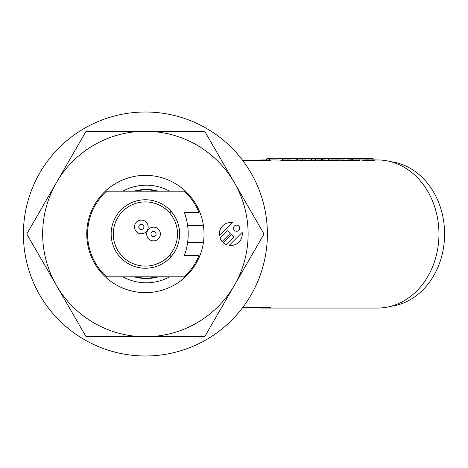 <?xml version="1.0" encoding="UTF-8"?>
<svg xmlns="http://www.w3.org/2000/svg" width="468" height="468" viewBox="0 0 468 468"><rect width="100%" height="100%" fill="white"/><g stroke="black" fill="none" stroke-linecap="round" stroke-linejoin="round"><path stroke-width="0.7" d="M145.39 199.76A34.24 34.24 0 0 0 111.15 234A34.24 34.24 0 0 0 145.39 268.24A34.24 34.24 0 0 0 179.636 234A34.24 34.24 0 0 0 145.39 199.76M146.244 278.519A44.518 44.518 0 0 0 158.476 276.804A44.518 44.518 0 0 1 146.244 278.519L158.476 276.804L146.244 278.519A44.518 44.518 0 0 1 134.018 276.804L146.244 278.519L134.018 276.804M134.018 191.196L146.244 189.481L134.018 191.196A44.518 44.518 0 0 1 158.476 191.196L146.244 189.481L158.476 191.196M184.386 212.601L199.064 212.601A57.786 57.786 0 0 0 184.211 191.196L106.569 191.196A57.786 57.786 0 0 0 106.569 276.804L184.211 276.804A57.786 57.786 0 0 0 199.064 255.399L184.386 255.399A62.063 62.063 0 0 0 184.386 212.601M165.935 261.396L165.935 258.669L165.935 261.396M165.935 209.331L165.935 206.604L165.935 209.331M170.217 257.587L170.217 254.352M170.217 213.648L170.217 210.413M203.404 242.559L187.604 242.559M187.604 225.441L203.404 225.441M145.39 355.99A121.99 121.99 0 0 0 267.38 234A121.99 121.99 0 0 0 145.39 112.01A121.99 121.99 0 0 0 23.4 234A121.99 121.99 0 0 0 145.39 355.99M264.01 234L234.357 182.637A102.726 102.726 0 0 0 145.39 131.274L86.083 131.274L56.423 182.637L26.77 234L56.423 285.363L86.083 336.726L204.703 336.726L234.357 285.363A102.726 102.726 0 0 0 234.357 182.637L204.703 131.274L145.39 131.274A102.726 102.726 0 0 0 56.423 285.363A102.726 102.726 0 0 0 234.357 285.363L264.01 234L261.202 229.133M236.609 225.12A3.065 3.065 0 0 0 233.538 228.191A3.065 3.065 0 0 0 236.609 231.256A3.065 3.065 0 0 0 239.674 228.191A3.065 3.065 0 0 0 236.609 225.12M226.594 244.711L234.053 237.253L231.379 234.579L223.265 242.699A11.507 11.507 0 0 0 226.594 244.711M242.184 232.374L229.168 245.39A11.507 11.507 0 0 0 242.184 232.374L229.168 245.39A11.507 11.507 0 0 0 242.184 232.374M219.404 235.626L232.426 222.61A11.507 11.507 0 0 0 219.404 235.626M230.215 233.421L227.542 230.747L220.083 238.2A11.507 11.507 0 0 0 222.101 241.535L230.215 233.421L227.542 230.747L220.083 238.2A11.507 11.507 0 0 0 222.101 241.535L230.215 233.421M145.39 292.64A58.64 58.64 0 0 0 204.03 234A58.64 58.64 0 0 0 145.39 175.36A58.64 58.64 0 0 0 86.75 234A58.64 58.64 0 0 0 145.39 292.64M145.39 131.274L204.703 131.274L234.357 182.637M207.511 331.865L204.703 336.726L193.126 336.726M86.083 336.726L56.423 285.363M29.578 238.867L26.77 234M56.423 182.637L86.083 131.274L97.759 131.274M242.833 307.394L270.843 307.394A74.049 61.39 90 0 1 262.683 308.049A74.049 61.39 90 0 1 254.522 307.394M254.522 160.606A74.049 61.39 90 0 1 262.683 159.951L275.687 159.951A74.049 61.39 -90 0 1 282.561 160.413L282.561 158.845M282.561 159.951L284.006 159.951M283.298 160.325A74.049 61.39 -90 0 0 283.28 160.325L282.561 160.325M283.058 160.635L283.544 160.635A74.049 61.39 90 0 1 285 160.413M285.802 160.413A74.049 61.39 -90 0 0 284.345 160.635L290.259 160.582M298.578 159.957L298.116 159.968M297.437 160.003L296.829 160.038M302.919 160.114L298.473 159.951L302.919 159.98M297.531 160.448L296.829 160.659M297.689 160.109L298.303 160.05M299.099 159.998L299.701 159.974M305.06 160.074L315.338 160.793L311.425 159.951L306.049 160.138M311.425 158.863L311.425 159.951L317.456 160.114A74.049 61.39 90 0 0 315.953 160.015L314.829 160.015A74.049 61.39 -90 0 1 321.247 160.752L322.37 160.752A74.049 61.39 90 0 0 320.89 160.512L324.932 160.793L323.037 160.138M307.119 160.22L311.945 159.957M305.668 160.501L306.072 160.384M308.582 160.565L306.967 160.664M308.868 160.612A74.049 61.39 -90 0 0 308.71 160.635L309.02 160.635M310.623 160.512A74.049 61.39 90 0 1 314.478 160.085M312.87 159.98L308.892 160.325L312.776 160.126A74.049 61.39 -90 0 1 313.934 160.044L313.999 160.044M321.346 160.027L315.473 159.957M317.55 159.951L321.346 159.951M319.58 159.968L318.667 159.992M316.959 160.079L316.362 160.114M315.42 160.191L312.934 160.325A74.049 61.39 -90 0 0 311.243 160.565M312.138 160.635L314.32 160.635A74.049 61.39 90 0 1 316.263 160.354M317.023 160.173L317.649 160.126M319.545 160.015L320.328 159.986M323.499 159.957L331.66 160.752L328.425 160.079M321.346 160.056L320.96 160.091M319.463 160.255L318.427 160.325M316.637 160.477A74.049 61.39 -90 0 0 315.602 160.635L316.777 160.635M320.247 160.582A74.049 61.39 90 0 1 321.575 160.389M324.669 160.038L325.365 160.003M328.425 159.951L328.08 159.951M328.998 159.957L328.437 159.968M326.693 160.074L326.114 160.126M324.546 160.313L323.353 160.325A74.049 61.39 -90 0 0 322.897 160.384M322.733 160.407A74.049 61.39 -90 0 0 321.586 160.577M321.446 160.594A74.049 61.39 -90 0 0 321.212 160.635L321.686 160.635M322.265 160.635L324.739 160.635A74.049 61.39 90 0 1 325.5 160.512M326.839 160.179L327.407 160.12M329.15 159.992L329.724 159.968M330.291 159.957L334.515 159.951A74.049 61.39 -90 0 1 341.388 160.413L340.429 160.413A74.049 61.39 -90 0 1 342.564 160.752L345.934 160.752A74.049 61.39 90 0 0 343.793 160.413L342.833 160.413A74.049 61.39 90 0 0 335.954 159.951L340.762 159.951A74.049 61.39 -90 0 1 347.642 160.413L346.677 160.413A74.049 61.39 -90 0 1 348.818 160.752L352.182 160.752A74.049 61.39 90 0 0 350.046 160.413L349.081 160.413A74.049 61.39 90 0 0 342.207 159.951L360.038 160.793L358.5 160.05L356.002 159.986L357.774 160.413L346.882 159.957M332.572 159.986A74.049 61.39 -90 0 0 331.882 160.015M331.537 160.038A74.049 61.39 -90 0 0 330.917 160.079M329.56 160.191A74.049 61.39 -90 0 0 328.355 160.325M325.64 160.565A74.049 61.39 -90 0 0 325.219 160.635L325.763 160.635M329.642 160.471A74.049 61.39 90 0 1 330.66 160.337M330.221 160.272A74.049 61.39 90 0 0 329.759 160.325L330.607 160.325M331.689 160.126A74.049 61.39 90 0 1 332.303 160.079M332.537 160.062A74.049 61.39 90 0 1 333.228 160.021M335.234 159.957A74.049 61.39 90 0 1 335.954 159.951M338.358 160.009A74.049 61.39 -90 0 0 337.639 160.044M335.421 160.231A74.049 61.39 -90 0 0 334.567 160.325L333.906 160.325M333.234 160.261A74.049 61.39 90 0 1 333.83 160.196A74.049 61.39 90 0 1 334.544 160.132M336.673 159.998A74.049 61.39 90 0 1 337.165 159.98L336.188 159.98M334.035 160.085A74.049 61.39 -90 0 0 333.327 160.138M333.234 160.15A74.049 61.39 -90 0 0 332.631 160.202M331.028 160.389A74.049 61.39 -90 0 0 330.075 160.524M330.87 160.635L332.409 160.635M336.363 160.635L336.919 160.635A74.049 61.39 90 0 1 337.469 160.547M339.879 160.231A74.049 61.39 90 0 1 340.605 160.161M343.009 159.998A74.049 61.39 90 0 1 343.576 159.98L342.453 159.98A74.049 61.39 -90 0 0 342.447 159.98M340.043 160.114A74.049 61.39 -90 0 0 339.323 160.179M338.358 160.097A74.049 61.39 90 0 1 339.078 160.044M341.482 159.957A74.049 61.39 90 0 1 342.207 159.951M341.055 160.372L341.517 160.255M343.524 160.027L344.196 159.986M344.84 160.571L342.207 160.676M347.414 160.524A74.049 61.39 90 0 1 348.619 160.354M350.748 160.132A74.049 61.39 90 0 1 351.526 160.068M346.472 160.272L347.443 160.22M349.97 160.079L350.86 160.038M345.121 160.033L344.536 160.091M347.66 159.951L357.435 159.951A74.049 61.39 -90 0 1 364.309 160.413L363.349 160.413A74.049 61.39 -90 0 1 365.485 160.752L368.854 160.752A74.049 61.39 90 0 0 366.713 160.413L365.754 160.413A74.049 61.39 90 0 0 359.81 159.957L363.981 159.957A74.049 61.39 -90 0 1 369.919 160.413L368.959 160.413A74.049 61.39 -90 0 1 371.095 160.752L374.464 160.752A74.049 61.39 90 0 0 372.323 160.413L371.364 160.413A74.049 61.39 90 0 0 364.484 159.951L377.571 159.951A74.049 61.39 90 0 1 438.961 234A74.049 61.39 90 0 1 377.571 308.049L262.683 308.049M352.907 160.15A74.049 61.39 -90 0 0 352.1 160.231M349.596 160.413A74.049 61.39 -90 0 0 348.139 160.635L351.497 160.635M353.504 160.343A74.049 61.39 90 0 1 353.644 160.325L353.299 160.325M352.936 160.296A74.049 61.39 90 0 1 353.761 160.208M358.634 159.962L360.079 159.962M360.963 159.992A74.049 61.39 -90 0 0 360.237 160.027M359.131 160.103A74.049 61.39 -90 0 0 358.155 160.185M355.797 160.337A74.049 61.39 -90 0 0 354.855 160.465M356.844 160.635L357.113 160.635A74.049 61.39 90 0 1 359.254 160.325L358.558 160.325M358.541 160.296A74.049 61.39 90 0 1 359.763 160.167M360.963 160.074A74.049 61.39 90 0 1 361.682 160.027M363.548 159.957A74.049 61.39 90 0 1 364.484 159.951M369.825 160.542A74.049 61.39 90 0 1 371.03 160.372M330.946 159.951L338.499 160.752L328.425 159.968M311.945 158.242L322.926 158.652L322.926 160.366L322.429 160.413L322.429 158.939M305.06 160.284L307.57 160.413A74.049 61.39 90 0 1 309.705 160.752L305.06 160.43M302.919 160.22L296.829 159.957A74.049 61.39 90 0 1 301.959 160.413L302.919 160.413A74.049 61.39 90 0 1 305.06 160.752L305.06 159.038L301.69 159.038A74.049 61.39 -90 0 0 299.555 158.705L300.514 158.705A74.049 61.39 -90 0 0 293.641 158.237A74.049 61.39 -90 0 0 292.278 158.254M296.829 160.05A74.049 61.39 -90 0 1 300.514 160.413L299.555 160.413A74.049 61.39 -90 0 1 301.69 160.752L305.06 160.752M288.013 160.103L296.829 160.793L296.829 160.313M282.561 160.243A74.049 61.39 90 0 1 284.006 160.413L288.013 160.413L288.013 159.038M288.013 160.278A74.049 61.39 90 0 1 291.271 160.752L283.743 160.752A74.049 61.39 -90 0 0 281.601 160.413L282.561 160.413M262.683 159.951A74.049 61.39 90 0 1 270.843 160.606L242.833 160.606M323.622 159.992L324.207 159.968M324.698 159.98L324.002 160.009M322.569 159.951L328.425 160.202L328.425 158.617M315.912 158.564L317.023 158.465M317.649 158.412L319.539 158.307M320.323 158.272L323.487 158.242M315.397 159.957L315.397 159.085M329.735 158.26L338.499 159.038L324.687 158.272M328.167 158.348L329.191 158.283M326.524 158.254L328.986 158.242M328.437 158.26L327.518 158.301M325.342 158.295L325.822 158.278M311.425 158.921L312.138 158.921M324.195 158.254L332.982 159.038L319.615 158.254M318.726 158.283L317 158.365M316.397 158.406L315.438 158.482M293.641 158.237L307.57 158.705A74.049 61.39 90 0 1 309.705 159.038L296.016 158.248A74.049 61.39 90 0 1 301.959 158.705L302.919 158.705A74.049 61.39 90 0 1 305.06 159.038M298.748 158.237L297.437 158.289M296.753 158.33L295.384 158.436M294.542 158.506L292.898 158.658M286.627 158.617L286.486 158.617A74.049 61.39 -90 0 0 285.802 158.705M291.552 158.278A74.049 61.39 -90 0 0 289.563 158.4M302.919 160.413L302.919 159.038M286.586 158.424A74.049 61.39 90 0 1 286.627 158.418L286.627 158.307A74.049 61.39 -90 0 0 284.023 158.237A74.049 61.39 -90 0 0 280.578 158.354M286.627 158.307L296.829 159.085L293.781 158.319A74.049 61.39 90 0 0 290.915 158.237A74.049 61.39 90 0 0 288.189 158.313M285 158.705A74.049 61.39 90 0 1 285.685 158.617L284.719 158.617A74.049 61.39 90 0 1 286.024 158.471M282.561 158.921L283.058 158.921M281.297 158.406A74.049 61.39 90 0 1 285.462 158.237A74.049 61.39 90 0 1 287.779 158.289L294.237 158.705L291.909 158.295A74.049 61.39 -90 0 0 289.47 158.237A74.049 61.39 -90 0 0 287.469 158.278M286.627 158.319A74.049 61.39 -90 0 0 285.685 158.377M285.304 158.406A74.049 61.39 -90 0 0 283.298 158.611M296.829 160.793L296.829 159.085M266.391 159.951L266.391 158.921L269.492 158.921M276.652 158.248L279.688 158.248A74.049 61.39 90 0 1 280.654 158.237A74.049 61.39 90 0 1 281.83 158.248L278.302 158.248A74.049 61.39 90 0 1 284.006 158.705L288.013 158.705A74.049 61.39 -90 0 0 284.924 158.377L286.047 158.377A74.049 61.39 90 0 1 291.271 159.038L283.743 159.038A74.049 61.39 -90 0 0 281.601 158.705L282.561 158.705A74.049 61.39 -90 0 0 275.687 158.237A74.049 61.39 -90 0 0 269.492 158.617L268.533 158.617A74.049 61.39 -90 0 0 266.391 158.921M284.006 160.413L284.006 159.038M269.492 159.951L269.492 158.617M315.338 159.085L311.425 158.237L301.176 158.237L315.338 159.085M306.049 158.424L304.58 158.529M303.779 158.588L302.299 158.705M300.479 158.839L298.017 158.956M296.607 158.57L297.689 158.4M298.303 158.342L299.093 158.289M299.695 158.26L301.176 158.237M297.531 159.962L297.531 159.061M313.332 158.237L322.821 158.406L324.932 159.085L320.89 158.798A74.049 61.39 90 0 1 322.37 159.038L321.247 159.038A74.049 61.39 -90 0 0 314.829 158.301L315.953 158.301A74.049 61.39 90 0 1 317.456 158.4L322.429 158.705M317.55 158.237L312.881 158.272M314.005 158.33L315.058 158.33A74.049 61.39 90 0 0 314.478 158.371M321.346 160.12L321.346 159.038M357.774 158.705L346.057 158.237L360.038 159.085L358.5 158.336L356.002 158.272L357.774 158.705M347.97 158.237L344.682 158.617L346.472 158.558M347.443 158.506L349.97 158.365M350.86 158.324L352.398 158.406M346.852 158.728A74.049 61.39 -90 0 0 345.577 158.921L346.694 158.921A74.049 61.39 90 0 1 347.414 158.81M348.619 158.64A74.049 61.39 90 0 1 350.748 158.418M346.905 158.705L347.203 158.681A74.049 61.39 -90 0 0 347.028 158.705M347.203 158.681L342.207 158.962L343.524 158.313M344.191 158.278L346.057 158.237M351.281 159.951L351.281 159.038M351.281 158.886L351.281 158.453M352.398 159.951L352.398 158.541M336.077 158.605A74.049 61.39 90 0 1 342.207 158.237A74.049 61.39 90 0 1 349.081 158.705L350.046 158.705A74.049 61.39 90 0 1 352.182 159.038L348.818 159.038A74.049 61.39 -90 0 0 346.677 158.705L347.642 158.705A74.049 61.39 -90 0 0 340.762 158.237A74.049 61.39 -90 0 0 335.421 158.517M336.135 158.617L337.937 158.617A74.049 61.39 -90 0 1 342.447 158.266M337.469 158.833A74.049 61.39 90 0 1 343.009 158.289M330.075 158.816A74.049 61.39 -90 0 0 329.384 158.921L330.87 158.921M332.391 158.921L336.363 158.921M334.544 158.418A74.049 61.39 90 0 1 337.165 158.266L336.042 158.266A74.049 61.39 -90 0 0 334.035 158.371M332.631 158.494A74.049 61.39 -90 0 0 331.028 158.681M333.906 158.617L332.649 158.617A74.049 61.39 90 0 1 333.234 158.547M361.682 158.313A74.049 61.39 90 0 1 364.484 158.237A74.049 61.39 90 0 1 371.364 158.705L372.323 158.705A74.049 61.39 90 0 1 374.464 159.038L371.095 159.038A74.049 61.39 -90 0 0 368.959 158.705L369.919 158.705A74.049 61.39 -90 0 0 363.981 158.248L359.81 158.248A74.049 61.39 90 0 1 365.754 158.705L366.713 158.705A74.049 61.39 90 0 1 368.854 159.038L365.485 159.038A74.049 61.39 -90 0 0 363.349 158.705L364.309 158.705A74.049 61.39 -90 0 0 357.435 158.237A74.049 61.39 -90 0 0 352.907 158.441M359.763 158.459A74.049 61.39 90 0 1 360.963 158.359M354.855 158.751A74.049 61.39 -90 0 0 353.75 158.921L356.844 158.921M358.155 158.471A74.049 61.39 -90 0 0 356.85 158.617L355.891 158.617A74.049 61.39 -90 0 0 355.797 158.629M360.079 158.254L361.84 158.254A74.049 61.39 -90 0 0 360.963 158.278M360.237 158.313A74.049 61.39 -90 0 0 359.131 158.389M356.657 158.283A74.049 61.39 90 0 1 357.675 158.254L358.634 158.254M353.299 158.617L352.685 158.617A74.049 61.39 90 0 1 352.936 158.588M353.761 158.494A74.049 61.39 90 0 1 356.446 158.295M352.398 158.781A74.049 61.39 90 0 1 353.504 158.634M351.281 158.611A74.049 61.39 -90 0 0 351.24 158.617L350.28 158.617A74.049 61.39 -90 0 0 349.596 158.705M390.593 306.365A72.768 60.325 -90 0 0 444.6 234A72.768 60.325 -90 0 0 390.593 161.636M141.324 220.106A6.85 6.85 0 0 1 148.175 226.957A6.85 6.85 0 0 1 141.324 233.807A6.85 6.85 0 0 1 134.474 226.957A6.85 6.85 0 0 1 141.324 220.106M141.324 224.388A2.568 2.568 0 0 0 138.756 226.957A2.568 2.568 0 0 0 141.324 229.525A2.568 2.568 0 0 0 143.892 226.957A2.568 2.568 0 0 0 141.324 224.388M153.522 227.15A6.85 6.85 0 0 1 160.372 234A6.85 6.85 0 0 1 153.522 240.85A6.85 6.85 0 0 1 146.677 234A6.85 6.85 0 0 1 153.522 227.15M153.522 231.432A2.568 2.568 0 0 0 150.953 234A2.568 2.568 0 0 0 153.522 236.568A2.568 2.568 0 0 0 156.09 234A2.568 2.568 0 0 0 153.522 231.432M145.39 201.895A32.105 32.105 0 0 0 113.285 234A32.105 32.105 0 0 0 145.39 266.105A32.105 32.105 0 0 0 177.495 234A32.105 32.105 0 0 0 145.39 201.895M169.673 191.196A48.795 48.795 0 0 0 122.815 191.196M122.815 276.804A48.795 48.795 0 0 0 169.673 276.804M321.224 158.237L322.569 158.237M324.149 158.237L325.383 158.237M326.781 158.237L328.08 158.237M329.647 158.237L330.946 158.237M284.023 158.237L285.462 158.237M289.47 158.237L290.915 158.237M275.687 158.237L280.654 158.237M340.762 158.237L342.207 158.237M357.435 158.237L364.484 158.237"/></g></svg>

